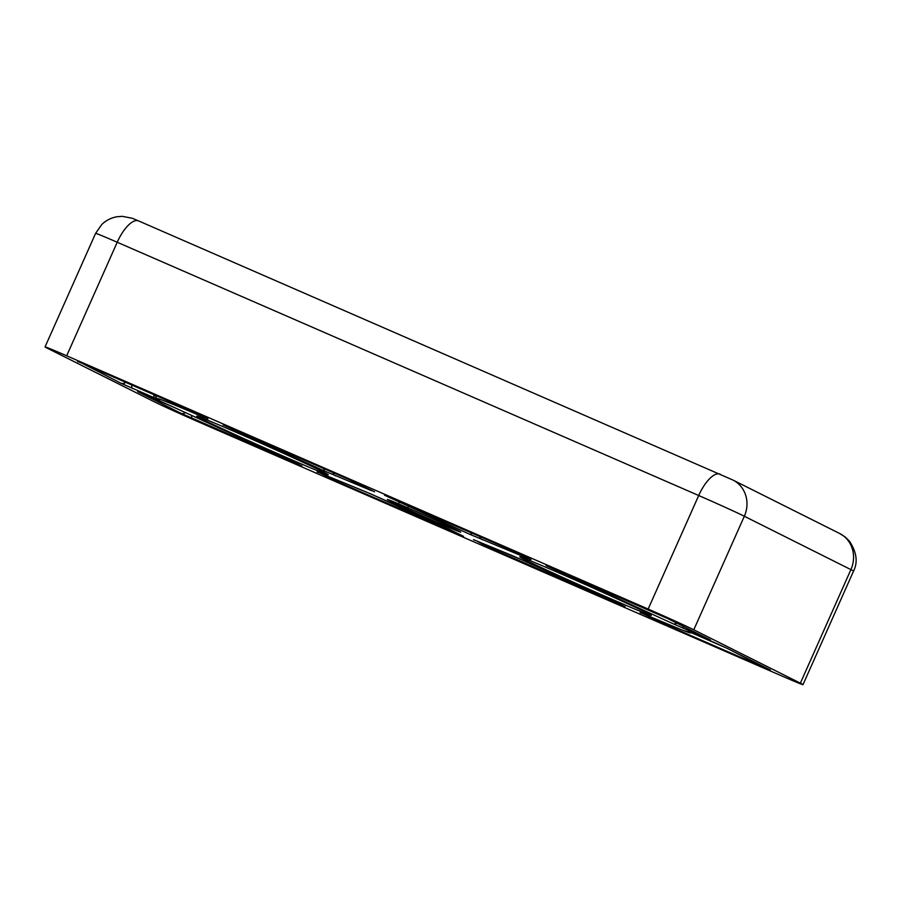 <?xml version="1.0" encoding="UTF-8"?>
<svg xmlns="http://www.w3.org/2000/svg" width="901" height="901" viewBox="0 0 901 901"><rect width="100%" height="100%" fill="white"/><g stroke="black" fill="none" stroke-linecap="round" stroke-linejoin="round"><path stroke-width="1.35" d="M410.034 508.772A40.162 0.766 24 0 1 460.715 532.119A40.162 0.766 24 0 1 438.01 522.783A40.162 0.766 24 0 1 387.329 499.447A40.162 0.766 24 0 1 410.034 508.772M560.467 573.577A72.001 1.385 24 0 1 651.322 615.417A72.001 1.385 24 0 1 610.619 598.692A72.001 1.385 24 0 1 519.764 556.841A72.001 1.385 24 0 1 560.467 573.577M237.425 432.874A72.001 1.385 24 0 1 328.279 474.714A72.001 1.385 24 0 1 287.577 457.99A72.001 1.385 24 0 1 196.722 416.138A72.001 1.385 24 0 1 237.425 432.874M853.54 571.11A38.247 0.732 24 0 0 850.904 569.623L800.358 683.172L693.781 629.799L744.327 516.25L850.904 569.623A28.686 26.422 -63.4 0 0 839.529 533.426L845.442 537.176L849.474 541.197C856.682 552.234 858.045 562.213 853.54 571.11L802.994 684.659A38.247 0.732 24 0 1 781.37 675.773L199.887 422.501A38.247 0.732 -156 0 1 154.262 401.767L47.685 348.394A38.247 0.732 -156 0 1 45.05 346.908A38.247 0.732 -156 0 1 66.674 355.794L117.22 242.245L698.703 495.516A28.686 11.161 -66.5 0 1 720.158 474.219A28.686 11.161 -66.5 0 1 720.361 474.309M839.529 533.426L732.952 480.053A28.686 26.422 116.6 0 1 744.327 516.25A38.247 0.732 24 0 0 698.703 495.516L648.157 609.053L66.674 355.794M800.358 683.172A38.247 0.732 24 0 1 802.994 684.659M648.157 609.053A38.247 0.732 24 0 1 693.781 629.799M371.449 490.651L322.209 470.018L222.986 424.855L348.878 479.467L371.449 490.651A4.787 2.771 -66.8 0 1 370.626 489.84M672.968 623.706L546.04 565.558L667.179 618.323L710.472 640.003L672.968 623.706A4.787 3.964 -64.4 0 0 676.775 623.132M525.835 561.537L625.057 606.711L487.756 546.907L476.584 540.904L525.835 561.537A4.787 2.692 114.7 0 1 525.779 561.514A4.787 2.692 114.7 0 1 525.722 561.492M175.076 407.86L302.004 466.008L180.864 413.244L137.571 391.563L175.076 407.86A4.787 3.964 115.6 0 1 174.952 407.804A4.787 3.964 115.6 0 1 174.839 407.736M643.404 613.885C677.597 628.628 697.577 636.41 688.33 631.398L727.13 648.337L765.681 668.17L660.692 622.445L643.404 613.885A4.787 2.669 113.3 0 0 643.46 613.919A4.787 2.669 113.3 0 0 643.517 613.941M320.351 473.183L370.852 493.939L463.531 536.354L337.638 481.742L320.351 473.183A4.787 2.669 113.3 0 0 320.407 473.216A4.787 2.669 113.3 0 0 320.463 473.239M527.693 558.372L469.534 534.203L384.513 495.201L510.405 549.813L527.693 558.372A4.787 2.669 -66.7 0 1 526.894 557.55M204.64 417.67C170.447 402.938 150.467 395.145 159.702 400.157L120.914 383.218L82.363 363.385L187.352 409.11L204.64 417.67A4.787 2.669 -66.7 0 1 203.84 416.848M512.444 555.692A4.787 4.618 109.9 0 0 512.759 555.816L476.652 540.927A4.787 2.771 113.2 0 1 476.584 540.904M365.592 491.743A4.787 4.708 107.8 0 0 366.054 491.923L317.163 471.854M138.878 221.049A28.686 11.161 113.5 0 0 138.664 220.948A28.686 11.161 113.5 0 0 117.22 242.245A38.247 0.732 24 0 0 95.607 233.359L45.05 346.908M374.14 491.586A4.787 4.404 -63.4 0 0 374.523 491.777L348.912 479.478A4.787 1.858 113.5 0 0 348.946 479.501M348.878 479.467A4.787 1.858 113.5 0 0 348.912 479.478L227.773 426.714A4.787 1.858 113.5 0 0 227.807 426.736L223.054 424.72M222.986 424.855A4.787 4.404 -63.4 0 0 224.124 425.159M232.12 429.428A4.787 4.404 -63.4 0 0 234.587 429.687M241.918 433.91A4.787 0.98 -66.2 0 1 241.783 432.818M322.209 470.018A4.787 2.692 -65.3 0 0 325.002 469.072M335.6 475.874A4.787 4.618 -70.1 0 1 332.998 472.552M683.003 626.251A4.787 1.858 113.5 0 0 683.577 628.504M705.731 638.156A4.787 1.858 -66.5 0 1 705.201 637.367M667.179 618.323A4.787 4.404 116.6 0 1 666.988 618.221L710.472 640.003A4.787 4.404 116.6 0 1 710.089 639.811M655.77 613.13A4.787 1.858 113.5 0 0 655.804 613.153L666.988 618.221A4.787 4.404 116.6 0 1 666.83 618.142M546.107 565.423L550.815 567.416A4.787 1.858 113.5 0 0 550.815 567.416L655.804 613.153A4.787 1.858 113.5 0 0 655.838 613.164M546.04 565.558A4.787 4.404 -63.4 0 0 547.177 565.862M555.174 570.13A4.787 4.404 -63.4 0 0 557.64 570.389M564.961 574.601A4.787 0.98 -66.2 0 1 564.826 573.52M615.912 602.127A4.787 4.404 116.6 0 1 615.721 602.037L606.148 597.667A4.787 0.98 -66.2 0 1 606.148 597.667A4.787 0.98 -66.2 0 1 606.125 597.656L512.759 555.816M473.521 539.778A4.787 4.404 -63.4 0 0 474.658 540.093M487.756 546.907A4.787 4.404 -63.4 0 0 490.899 546.986M499.165 552.099A4.787 1.858 -66.5 0 1 498.557 550.184M620.305 604.853A4.787 1.858 -66.5 0 1 619.775 604.075M615.563 601.958A4.787 4.404 116.6 0 0 615.721 602.037L625.046 606.7A4.787 4.404 116.6 0 1 624.663 606.508M301.621 465.806A4.787 4.404 -63.4 0 0 302.004 466.008L292.679 461.335A4.787 4.404 116.6 0 1 292.521 461.256M292.87 461.436A4.787 4.404 116.6 0 1 292.679 461.335L283.094 456.965A4.787 0.98 113.8 0 0 283.094 456.965A4.787 0.98 113.8 0 0 283.117 456.965M164.466 403.051A4.787 1.858 113.5 0 0 164.5 403.074L283.094 456.965M137.571 391.563A4.787 4.404 -63.4 0 0 138.698 391.867M180.864 413.244A4.787 4.404 -63.4 0 0 185.223 412.669M192.273 418.424A4.787 1.858 -66.5 0 1 191.755 415.733M297.262 464.15A4.787 1.858 -66.5 0 1 296.733 463.373M660.073 620.992A4.787 1.858 113.5 0 0 660.692 622.445M765.681 668.17A4.787 1.858 -66.5 0 1 765.152 667.393M727.13 648.337A4.787 4.404 116.6 0 1 726.927 648.247L770.423 670.017A4.787 4.404 116.6 0 1 770.04 669.826M693.567 633.504A4.787 1.858 113.5 0 0 693.601 633.527L715.754 643.168A4.787 1.858 113.5 0 0 715.754 643.168L726.927 648.247A4.787 4.404 116.6 0 1 726.78 648.168M688.893 631.533L693.601 633.527A4.787 1.858 113.5 0 0 693.646 633.538M688.33 631.398A4.787 4.674 -60.8 0 0 689.333 631.714M640.149 612.68A4.787 4.404 -63.4 0 0 641.287 612.995M649.283 617.264A4.787 4.404 -63.4 0 0 651.84 617.5M463.137 536.163A4.787 4.404 -63.4 0 0 463.531 536.354L449.092 529.135A4.787 4.404 116.6 0 1 448.946 529.056M449.295 529.225A4.787 4.404 116.6 0 1 449.092 529.135L439.733 524.855A4.787 0.856 113.8 0 0 439.733 524.855L378.465 497.341A4.787 2.331 114.6 0 1 378.42 497.318M378.51 497.363A4.787 2.331 114.6 0 1 378.465 497.341L366.054 491.923M317.096 471.989A4.787 4.404 -63.4 0 0 318.233 472.293M326.23 476.561A4.787 4.404 -63.4 0 0 328.797 476.798M337.638 481.742A4.787 1.858 -66.5 0 1 337.03 480.289M458.778 534.507A4.787 1.858 -66.5 0 1 458.26 533.719M530.937 559.577L510.439 549.835A4.787 1.858 113.5 0 0 510.439 549.835A4.787 1.858 113.5 0 0 510.473 549.847M384.513 495.201A4.787 4.404 -63.4 0 0 385.651 495.516M398.749 502.33A4.787 4.404 -63.4 0 0 401.7 502.476M408.322 506.711A4.787 0.856 -66.2 0 1 408.311 505.348M469.534 534.203A4.787 2.331 -65.4 0 0 472.068 533.122M482.452 539.812A4.787 4.708 -72.2 0 1 479.782 536.489M198.761 414.302A4.787 4.404 116.6 0 1 198.569 414.212L82.396 363.407A4.787 1.858 113.5 0 0 82.396 363.407A4.787 1.858 113.5 0 0 82.442 363.418M77.621 361.538A4.787 4.404 -63.4 0 0 78.759 361.842M120.914 383.218A4.787 4.404 -63.4 0 0 125.723 382.272M132.323 388.41A4.787 1.858 -66.5 0 1 131.974 384.997M154.476 398.051A4.787 1.858 -66.5 0 1 154.116 394.638M159.702 400.157A4.787 4.674 119.2 0 1 159.319 399.965L156.481 398.084L154.859 394.965M198.411 414.122A4.787 4.404 116.6 0 0 198.569 414.212L207.894 418.875A4.787 4.404 116.6 0 1 207.512 418.683M95.607 233.359L101.745 224.529C106.036 220.385 111.127 217.783 117.017 216.747L122.356 216.341L132.12 218.233L138.664 220.948L732.952 480.053M473.588 539.654L476.652 540.927M137.639 391.428L164.5 403.074M640.217 612.556L682.541 630.216L692.892 633.212M384.581 495.077L510.439 549.835M82.396 363.407L77.689 361.414"/></g></svg>

